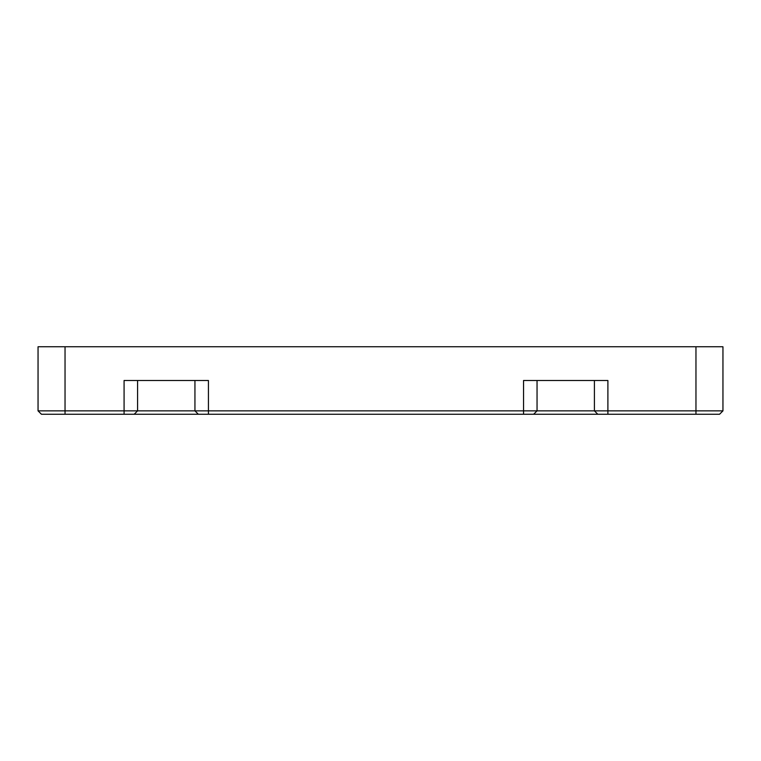 <?xml version="1.0" encoding="UTF-8"?>
<svg xmlns="http://www.w3.org/2000/svg" width="761" height="761" viewBox="0 0 761 761"><rect width="100%" height="100%" fill="white"/><g stroke="black" fill="none" stroke-linecap="round" stroke-linejoin="round"><path stroke-width="1.14" d="M537.047 380.5L537.047 410.864L695.963 410.864L695.963 346.759L722.95 346.759L722.95 410.864L719.573 414.241L41.427 414.241L38.05 410.864L38.05 346.759L65.037 346.759L65.037 410.864L194.94 410.864L194.94 380.5M695.963 346.759L65.037 346.759M124.081 414.241L124.081 380.5L208.428 380.5L208.428 410.864L537.047 410.864L533.67 414.241M523.549 414.241L523.549 380.5L607.896 380.5L607.896 414.241M38.05 410.864L65.037 410.864L65.037 414.241M695.963 414.241L695.963 410.864L722.95 410.864M597.775 414.241L594.408 410.864L594.408 380.5M137.579 380.5L137.579 410.864L134.202 414.241M198.307 414.241L194.94 410.864L208.428 410.864L208.428 414.241"/></g></svg>
